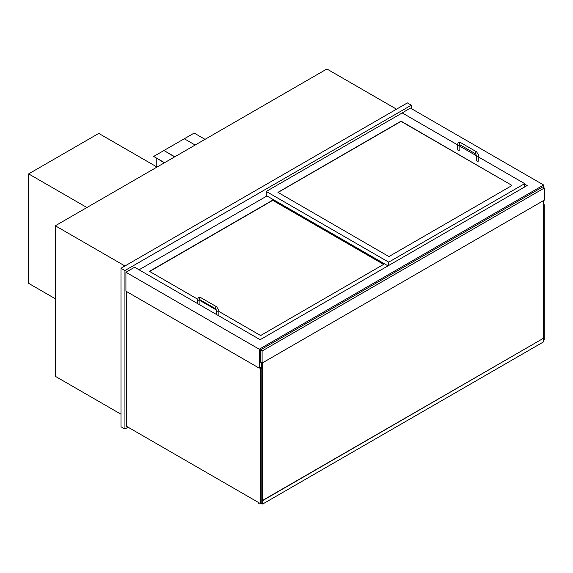 <?xml version="1.0" encoding="UTF-8"?>
<svg xmlns="http://www.w3.org/2000/svg" width="573" height="573" viewBox="0 0 573 573"><rect width="100%" height="100%" fill="white"/><g stroke="black" fill="none" stroke-linecap="round" stroke-linejoin="round"><path stroke-width="0.86" d="M120.989 414.215L55.316 376.303L55.316 225.776L326.889 68.982L396.516 109.178M55.316 225.776L124.935 265.972M524.696 184.098L527.167 185.523L260.135 339.696L134.612 267.226L125.924 272.247L125.924 291.177L259.247 368.145L261.317 366.949M401.845 113.168L410.34 108.039L543.655 185.007L259.247 349.215L259.247 368.145M543.362 204.11L543.655 200.521M543.655 187.636L543.655 185.007M125.924 272.247L259.247 349.215M411.328 108.612L411.328 105.188L407.374 102.911L120.989 268.257L124.935 270.535L124.935 429.041L128.094 427.214M411.328 105.188L124.935 270.535M120.989 268.257L120.989 426.763L124.935 429.041M543.362 204.224L544.25 204.74L543.362 205.249M544.25 204.74L544.25 339.982L543.562 340.383M259.641 367.916L260.629 368.489L260.629 503.731L126.318 426.19L126.318 291.399M260.629 368.489L261.811 367.802L260.822 367.236M260.629 503.731L261.811 503.044L261.811 367.802M511.861 185.122L511.861 185.58L389.303 256.339L388.515 256.339L277.941 192.363L400.663 121.383L401.451 121.383L511.861 185.351L401.451 121.612L400.663 121.612L277.977 192.478M457.612 144.912L402.239 112.945L266.252 191.454L388.709 262.155L524.696 183.639L478.806 157.145M476.571 155.856L459.847 146.201M524.696 183.639L524.696 186.948M266.252 191.454L266.252 195.558L388.021 265.858M388.709 262.155L388.709 265.457M197.714 299.213L149.825 271.559L149.825 271.108L272.376 200.349L273.171 200.349L383.738 264.318L261.023 335.305L260.228 335.305L218.886 311.433M216.573 310.1L199.92 300.488M266.946 195.959L139.06 269.79M383.702 264.432L273.171 200.579L272.376 200.579L149.696 271.444M457.612 144.647A1.117 0.645 180 0 0 458.3 145.241A1.117 0.645 180 0 0 459.517 145.098A1.117 0.645 180 0 0 459.833 144.747L459.847 149.66A1.117 0.645 180 0 1 458.729 150.305A1.117 0.645 180 0 1 457.612 149.66L457.612 144.647C457.841 142.548 458.93 141.918 460.871 142.763A1.117 0.645 -60 0 0 459.754 143.408A1.117 0.645 -60 0 0 459.754 144.697L459.754 144.589M476.571 155.591L476.571 160.605A1.117 0.645 -0 0 0 477.689 161.257A1.117 0.645 -0 0 0 478.806 160.605L478.806 155.591A1.117 0.645 -0 0 1 477.689 156.236A1.117 0.645 -0 0 1 476.571 155.591L475.554 153.822A1.117 0.645 -60 0 1 475.554 152.533A1.117 0.645 -60 0 1 476.672 151.888L460.871 142.763M197.685 303.64L197.685 299.615A1.117 0.645 180 0 0 198.38 300.209A1.117 0.645 180 0 0 199.597 300.066A1.117 0.645 180 0 0 199.905 299.715L199.92 304.628A1.117 0.645 180 0 1 199.834 304.879M218.793 315.83A1.117 0.645 -0 0 0 218.886 315.58L218.886 310.559A1.117 0.645 -0 0 1 217.769 311.203A1.117 0.645 -0 0 1 216.651 310.559L215.627 308.79A1.117 0.645 -60 0 1 215.627 307.5A1.117 0.645 -60 0 1 216.744 306.856L200.944 297.731A1.117 0.645 -60 0 0 199.827 298.375A1.117 0.645 -60 0 0 199.827 299.665L199.827 299.557M157.031 167.051L98.764 133.409L28.65 173.891L86.917 207.533M55.316 298.762L28.65 283.363L28.65 173.891M544.35 188.03L542.574 187.006L260.328 349.96L260.328 362.043L262.105 363.074L544.35 200.12L544.35 188.03L262.105 350.984L262.105 363.074M260.328 349.96L262.105 350.984M261.61 503.158L262.506 503.674L262.506 500.48L543.362 338.328L543.362 200.693M261.811 502.822L262.506 503.216L262.506 362.845M261.317 367.522L261.317 362.616M262.506 500.48L262.699 504.018L261.417 503.273M543.362 338.328L262.699 500.594M543.562 338.442L543.562 341.866L262.699 504.018M258.752 502.65L258.752 503.33L258.552 502.535M259.34 502.994L258.752 503.33M156.243 166.593L156.243 158.155M205.027 139.339L194.161 133.072L163.942 150.513L153.671 156.443L164.537 162.718M153.671 156.443L164.336 162.832M195.149 145.041L184.291 138.773M174.808 156.787L163.942 150.513L174.607 156.902M475.554 153.822L459.754 144.697M476.672 151.888L478.806 155.591M197.685 299.615C197.921 297.516 199.003 296.886 200.944 297.731M215.627 308.79L199.827 299.665M216.744 306.856L218.886 310.559M216.651 314.591L216.651 310.559"/></g></svg>
